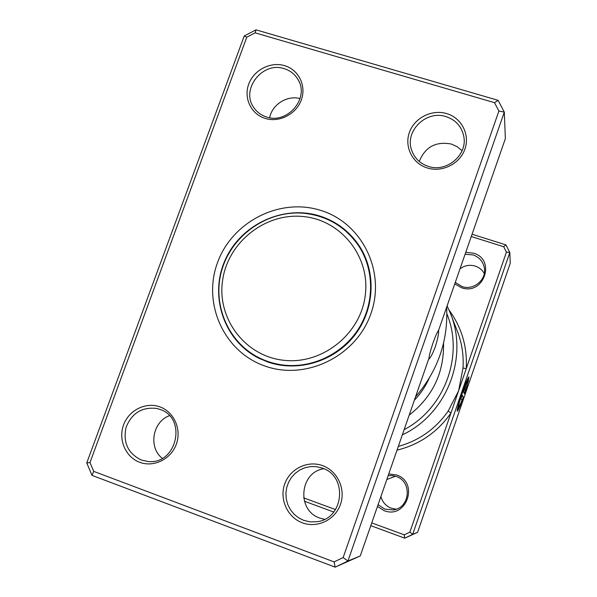<?xml version="1.0" encoding="UTF-8"?>
<svg xmlns="http://www.w3.org/2000/svg" width="597" height="597" viewBox="0 0 597 597"><rect width="100%" height="100%" fill="white"/><g stroke="black" fill="none" stroke-linecap="round" stroke-linejoin="round"><path stroke-width="0.9" d="M302.791 216.495C264.904 212.756 227.711 242.561 222.569 280.56C216.868 318.492 244.986 356.088 283.471 360.252C321.865 364.991 360.663 334.305 365.274 295.314C370.461 256.382 340.738 219.674 302.791 216.495M304.164 213.278C268.822 209.92 233.308 233.83 222.45 268.023C211.345 302.134 226.838 341.417 258.598 357.536C266.486 361.543 274.874 364.066 283.769 365.103C312.604 368.424 342.954 353.67 358.782 328.41C374.61 303.142 374.431 269.851 358.7 245.904C345.462 226.756 327.283 215.883 304.164 213.278M258.598 357.536L267.628 361.939M254.628 355.349L260.762 359.14M360.528 247.882L356.103 242.195M364.058 254.404L358.7 245.904M464.578 386.05L467.749 380.319M467.235 384.058L467.779 380.326C467.003 380.729 465.212 384.901 462.414 392.841C459.481 401.594 458.153 406.572 458.436 407.773C458.921 407.699 460.115 405.184 462.011 400.221L460.988 398.609L462.175 395.169L463.391 397.199C460.205 406.087 458.16 410.758 457.265 411.206C456.899 409.721 458.563 403.49 462.235 392.535C465.735 382.602 467.973 377.386 468.943 376.894L468.175 381.886L467.235 384.058M461.988 400.191L463.391 397.199M457.168 411.042L461.138 402.46M463.623 392.184L465.138 386.572L467.138 381.901L464.802 388.766L465.503 390.072L467.466 384.505L464.548 393.826L463.623 392.184M465.518 385.505L466.324 383.416M371.759 522.897L404.221 534.837L409.878 532.136L450.951 413.012L448.175 411.049L458.623 390.766L463.003 368.065C463.802 355.379 461.944 343.163 457.429 331.41L450.504 313.559C468.727 357.775 446.608 414.236 402.378 434.84M465.817 252.374L473.466 253.15C496.361 259.441 483.794 295.873 461.466 287.717L454.847 283.911M455.354 282.463L462.041 286.545C473.481 290.732 486.682 279.762 484.368 267.978C483.085 261.516 479.309 257.158 473.025 254.897L465.145 254.3M388.781 473.943L396.468 474.966C419.437 482.182 406.475 519.756 384.095 510.622L377.476 506.465M378.102 504.666L384.789 509.107L393.147 509.935C410.191 508.159 412.497 481.413 396.117 476.466L392.378 475.593L388.199 475.622M396.192 509.174L391.281 508.211C385.916 506.069 382.461 502.189 380.916 496.57M386.841 479.518L395.445 476.242M460.115 268.769C464.72 265.419 469.757 264.523 475.219 266.09C479.204 267.426 482.227 269.896 484.286 273.493M404.191 429.631C444.84 408.37 464.138 355.349 446.892 313.865M447.175 305.992L450.504 313.559M409.878 532.136L412.699 534.352L417.609 532.323L510.248 263.262L509.823 252.486L412.699 534.352L404.721 538.166L417.609 532.323M303.649 497.853L335.536 509.577M472.115 234.255L505.913 244.882L509.823 252.486L506.435 252.121L503.667 246.725L471.317 236.546M404.221 534.837L404.721 538.166L370.797 525.666M333.745 512.025L304.38 501.204M397.05 450.16C419.579 444.534 437.549 432.153 450.951 413.012L506.435 252.121M409.251 415.072C432.676 396.669 444.101 372.729 443.541 343.26C444.101 372.729 432.676 396.669 409.251 415.072M503.667 246.725L505.913 244.882M449.078 310.112C461.697 327.395 467.429 346.894 466.272 368.588L463.003 368.065M465.503 390.072L464.548 388.356M464.354 393.475L465.466 390.065M467.615 382.416L468.175 381.886M467.891 381.789L468.742 376.953M463.108 397.102L462.093 395.415M458.436 407.773L459.406 401.281M428.579 359.342C430.243 358.334 432.489 354.14 435.325 346.753C437.773 338.857 438.855 333.387 438.571 330.357C437.213 332.148 435.37 336.312 433.056 342.857C430.713 349.73 429.347 354.834 428.974 358.163L360.267 555.949L347.909 561.046L335.141 567.15L91.998 475.376L86.752 462.951L244.233 35.977L256.016 29.85L498.122 100.333L504.316 112.109L347.909 561.046L343.141 557.568L498.898 111.027L494.51 102.669L255.15 32.85L246.777 37.201L89.99 462.548L93.714 471.376L334.089 561.904L343.141 557.568M419.273 161.474C425.124 146.974 435.81 141.161 451.325 144.041L457.175 146.683L462.078 150.728M324.537 519.323L319.895 518.106C296.358 510.622 299.537 472.22 323.805 468.712M159.914 406.885C174.055 411.855 181.816 429.362 176.302 444.243C170.996 459.19 153.75 467.66 139.683 462.287C125.534 457.13 118.057 439.601 123.572 424.907C128.885 410.139 145.847 401.691 159.914 406.885M141.317 460.033L147.952 461.496C176.891 465.153 187.51 417.773 159.824 409.355L156.899 408.497C142.183 406.691 131.9 412.975 126.057 427.355C122.892 442.564 127.974 453.459 141.317 460.033M284.53 65.64C298.634 69.677 306.582 85.752 301.321 99.93C296.269 114.176 279.284 122.863 265.247 118.437C251.136 114.228 243.464 98.124 248.725 84.117C253.785 70.043 270.501 61.387 284.53 65.64M266.568 116.99C287.224 124.422 309.47 98.505 298.291 80.043C295.149 74.424 290.455 70.633 284.209 68.685C262.344 61.051 240.166 89.863 254.038 107.915C257.15 112.311 261.322 115.333 266.568 116.99M446.593 113.572C461.481 117.84 470.145 134.504 464.906 149.123C459.891 163.817 442.228 172.675 427.407 168.011C412.505 163.563 404.139 146.869 409.385 132.43C414.415 117.922 431.78 109.087 446.593 113.572M428.4 166.414C446.474 172.712 467.488 155.16 463.854 136.765C461.839 126.683 455.877 119.967 445.952 116.609C426.318 109.915 404.647 130.952 411.564 149.966C414.378 158.115 419.989 163.6 428.4 166.414M322.522 465.608C337.469 470.869 345.962 489.055 340.462 504.42C335.186 519.86 317.238 528.487 302.358 522.808C287.403 517.36 279.209 499.152 284.717 483.98C290.008 468.742 307.649 460.13 322.522 465.608M303.664 520.353L310.209 521.875L316.932 521.703C344.081 518.868 348.044 475.891 322.104 468.033L316.186 466.638L310.567 466.578L305.052 467.705L299.888 469.966L295.284 473.272L291.433 477.473L288.515 482.398L286.635 487.824L285.896 493.532L286.314 499.271L287.881 504.801L290.53 509.875L294.157 514.286L298.597 517.83L303.664 520.353M320.97 210.48C362.058 223.106 386.087 271.448 370.879 313.723C356.282 356.2 306.06 380.804 265.12 366.095C223.95 352.014 202.234 303.477 217.509 262.665C232.181 221.644 280.09 197.226 320.97 210.48M267.837 362.006C297.806 372.491 334.044 361.633 354.357 335.708C374.744 309.836 376.61 272.269 359.245 245.845C349.588 231.449 336.559 221.547 320.171 216.144C283.545 204.286 240.524 224.479 225.009 260.359C209.084 296.06 223.965 340.663 258.598 358.081L267.837 362.006M438.579 330.35L505.361 138.631L504.316 112.109L498.898 111.027M360.267 555.949L335.141 567.15L334.089 561.904M415.616 396.751C437.855 370.774 448.205 341.014 446.66 307.455M162.272 458.332C148.16 447.422 152.526 421.781 169.421 415.676M269.628 117.721C272.142 104.49 287.179 95.013 300.045 98.602M494.51 102.669L498.122 100.333M255.15 32.85L256.016 29.85M246.777 37.201L244.233 35.977M91.998 475.376L93.714 471.376M89.99 462.548L86.752 462.951M398.356 446.414C419.139 440.631 435.75 428.84 448.175 411.049M429.168 378.326C425.512 386.446 420.601 393.721 414.43 400.169"/></g></svg>

